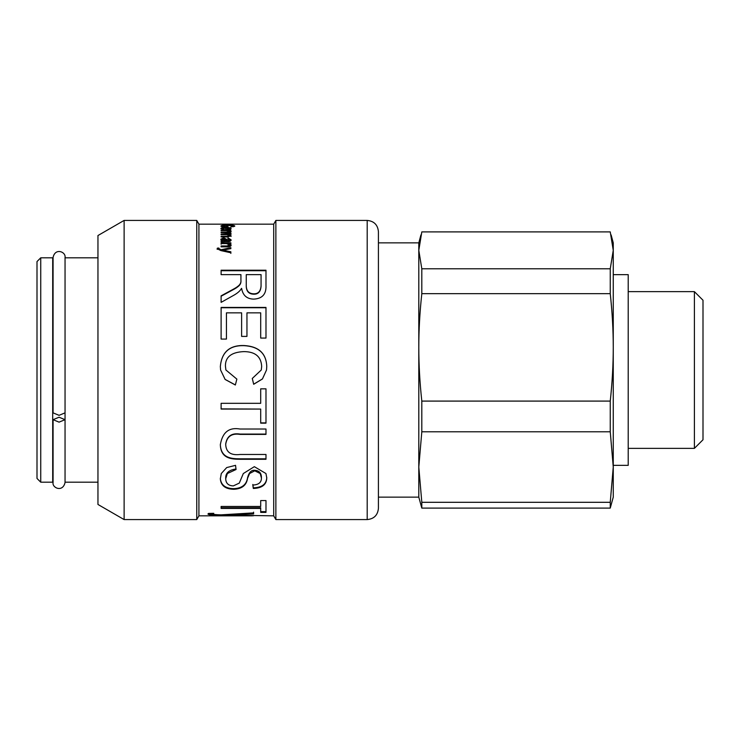 <?xml version="1.0" encoding="UTF-8"?>
<svg xmlns="http://www.w3.org/2000/svg" width="740" height="740" viewBox="0 0 740 740"><rect width="100%" height="100%" fill="white"/><g stroke="black" fill="none" stroke-linecap="round" stroke-linejoin="round"><path stroke-width="1.11" d="M40.737 257.816L37 261.553L37 478.447L40.737 482.184L40.737 257.816L52.706 257.816L52.706 482.184L40.737 482.184M97.958 257.816L65.046 257.816L65.046 482.184L97.958 482.184M124.126 220.418L97.958 235.533L97.958 504.467L124.126 519.582L196.757 519.582L196.757 220.418L124.126 220.418L124.126 519.582M196.757 220.418L198.921 224.165L198.921 515.836L196.757 519.582M198.921 224.165L273.707 224.165L273.707 515.836L275.872 519.582L367.197 519.582C374.005 518.916 377.752 515.179 378.418 508.362L378.418 231.638C377.752 224.821 374.005 221.084 367.197 220.418L367.197 519.582M265.947 473.535L266.761 477.883C266.576 484.635 262.089 488.16 253.311 488.455L252.821 485.042C258.556 484.839 261.433 482.499 261.433 478.04L260.212 473.535L254.745 470.807L249.584 473.535L247.567 478.29C246.522 485.264 241.934 488.927 233.785 489.288C225.441 489.112 220.964 485.671 220.335 478.947L221.288 473.535L226.708 467.569L235.551 465.34L236.042 469.521L227.347 473.535L225.7 478.78C225.894 483.368 228.438 485.736 233.331 485.893L239.288 483.109L243.321 473.535L254.338 466.672L265.947 473.535M230.852 251.785L230.852 252.784L220.881 250.582L217.162 248.742L217.347 248.15L218.911 248.048L218.763 248.575L221.103 249.732L230.852 247.678L230.852 248.649L222.953 250.185L230.852 251.785M227.115 246.846L221.112 246.846L221.112 245.957L227.041 245.957L229.65 244.903L226.44 243.589L221.112 243.589L221.112 242.775L230.852 242.775L230.852 243.506L229.474 243.525L231.074 245.079C230.972 246.346 229.65 246.938 227.115 246.846M231.074 228.503C231.481 229.123 229.641 229.502 225.561 229.641L225.561 227.828L222.24 228.521L224.248 229.169L224.035 229.622L220.881 228.521C220.992 227.818 222.675 227.467 225.913 227.467C229.169 227.458 230.889 227.809 231.074 228.503M227.976 227.069L222.99 227.069L220.881 226.061C221.094 225.423 223.397 225.108 227.791 225.117C232.12 225.08 234.46 225.395 234.802 226.042L230.815 227.023L233.285 226.042L227.901 225.339C224.303 225.339 222.5 225.58 222.49 226.052L226.375 226.736L226.375 226.042L227.976 226.042L227.976 227.069M227.115 224.451L221.112 224.165L230.852 224.165L227.115 224.451M233.331 295.528L221.112 302.364L221.112 295.843C236.051 287.684 235.181 288.406 238.308 285.954C240.324 284.336 241.203 282.329 240.925 279.942L240.925 274.623L221.112 274.623L221.112 270.202L265.984 270.202L265.984 285.594C266.344 294.187 262.256 298.701 253.718 299.117C246.846 298.96 242.812 295.389 241.619 288.387L241.499 288.387C240.186 290.885 237.466 293.262 233.331 295.528M226.44 339.077L221.112 339.077L221.112 307.433L265.984 307.433L265.984 338.078L260.693 338.078L260.693 312.854L246.957 312.854L246.957 336.404L241.619 336.404L241.619 312.854L226.44 312.854L226.44 339.077M236.865 379.121L235.348 385.004L225.126 379.463L220.594 370L220.335 366.494C221.695 352.147 229.548 345.154 243.876 345.525C258.667 346.32 266.298 353.341 266.761 366.568L266.511 370L262.45 378.963L253.681 384.273L252.285 378.464L261.266 370L261.673 366.494C261.174 356.634 255.254 351.676 243.913 351.611C231.518 352.129 225.349 356.911 225.413 365.958L225.904 370L236.865 379.121M265.984 423.151L260.693 423.151L260.693 409.072L221.112 409.072L221.112 403.319L260.693 403.319L260.693 388.833L265.984 388.833L265.984 423.151M265.984 459.281L240.019 459.281C232.258 459.189 220.788 459.041 220.335 444.749C222.426 432.327 228.993 427.082 240.019 429.024L265.984 429.024L265.984 434.408L240.139 434.408C231.768 433.094 226.958 436.397 225.7 444.324C226.005 452.214 230.815 455.6 240.139 454.471L265.984 454.471L265.984 459.281M265.984 512.385L260.693 512.385L260.693 508.435L221.112 508.435L221.112 506.456L260.693 506.456L260.693 500.573L265.984 500.573L265.984 512.385M253.598 515.752L220.335 515.345C212.537 515.253 208.412 514.809 207.94 514.041L208.56 513.43L213.768 513.329L213.277 513.884C212.917 514.402 215.516 514.726 221.066 514.846L253.598 512.885L253.598 513.949L227.263 515.142L273.707 515.836M231.074 231.241L230.547 231.777L226.227 230.649L221.112 230.649L221.112 230.177L230.852 230.177L229.391 230.621L231.074 231.241M227.809 236.957L221.112 236.957L221.112 236.282L227.263 236.282L229.65 235.597L226.773 234.691L221.112 234.691L221.112 234.081L229.65 233.47C229.835 232.943 228.679 232.665 226.172 232.638L221.112 232.638L221.112 232.083L230.852 232.083L229.502 232.591L231.074 233.59L229.363 234.599L231.074 235.746L227.809 236.957M225.182 241.536L221.112 241.795L221.112 240.972L222.315 240.814L220.881 239.196L223.693 237.753L226.736 239.418L227.3 240.759L229.724 239.686L227.865 238.567L228.077 237.873L231.074 239.797C230.889 241.194 229.668 241.776 227.411 241.536L225.182 241.536M222.953 250.203L222.953 250.823L230.852 252.396L230.852 253.385M218.763 248.575L218.763 249.195L221.103 250.351L230.852 248.307M217.162 249.362L217.347 248.77L218.911 248.677M221.103 250.351L221.103 249.732M217.347 248.77L217.347 248.15M229.474 243.525L231.074 245.717M221.112 244.237L221.112 243.423L230.852 243.423L230.852 244.154M221.112 246.596L227.041 246.596L229.65 245.541L229.65 244.903M225.561 228.197L226.93 228.207M229.724 228.466L230.852 228.854M221.066 228.891L222.259 228.457M222.24 228.521L222.287 229.381M229.696 229.317L229.724 228.503L226.93 227.855L226.93 229.187L229.724 228.503M226.375 226.782L227.976 226.782L227.976 227.8M222.49 226.052L222.583 226.967M233.285 226.782L233.285 226.042M233.285 226.126L234.488 226.422M221.195 226.449L222.49 226.126M221.112 270.711L265.984 270.711M221.112 296.222C236.051 288.11 235.181 288.822 238.308 286.38C240.324 284.78 241.203 282.782 240.925 280.404L240.925 275.114M246.254 275.114L246.254 285.057C246.059 291.014 248.548 294.058 253.718 294.196C258.214 294.335 260.665 291.68 261.063 286.223L261.063 275.114M261.063 274.623L246.254 274.623L246.254 284.623C246.059 290.607 248.548 293.669 253.718 293.808C258.214 293.947 260.665 291.273 261.063 285.788L261.063 274.623M240.925 280.404L240.925 279.942M221.112 307.748L265.984 307.748M236.865 379.074L235.348 385.004M225.413 365.976L225.904 370M261.266 370L261.673 366.494M266.511 370L262.45 378.917L253.681 384.199L252.285 378.418M220.335 366.513C221.695 352.24 229.548 345.284 243.876 345.645C258.667 346.45 266.298 353.424 266.761 366.587M235.348 384.93L225.126 379.417L220.594 370M265.984 422.882L260.693 422.882M260.693 409.072L221.112 408.878M265.984 458.819L240.019 458.819C232.258 458.735 220.788 458.587 220.335 444.37M265.984 434.084L240.139 434.084C231.768 432.771 226.958 436.064 225.7 443.945L225.7 444.324M266.761 477.328C266.576 484.053 262.089 487.558 253.311 487.845L252.821 484.45M253.311 487.845L253.311 488.455M236.042 469.012C228.984 469.928 225.543 472.999 225.7 478.225L225.7 478.78M261.433 478.04L261.433 477.485C261.387 473.036 259.157 470.631 254.745 470.289C251.341 469.937 248.945 472.425 247.567 477.735C246.522 484.672 241.934 488.317 233.785 488.678C225.441 488.502 220.964 485.07 220.335 478.391M265.984 511.654L260.693 511.654M260.693 508.435L260.693 507.733L221.112 507.733M253.598 512.154L253.598 513.218L235.07 514.134M213.98 514.365L208.236 513.653M227.263 514.781L224.137 514.707M227.263 514.55L227.263 515.133M213.277 513.338L213.277 513.884M220.335 514.818L220.335 515.345M220.576 514.827L220.576 515.345M229.391 230.621L229.391 231.333L231.074 231.953M229.363 235.292L231.074 236.439M229.502 233.294L231.074 234.293M228.632 232.795L229.502 232.795M227.448 234.774L229.65 234.173L229.65 233.47M227.263 236.976L229.65 236.291L229.65 235.597M229.363 235.154L229.363 234.599M229.502 233.165L229.502 232.591M227.865 239.242L228.077 238.548L231.074 240.463M220.881 239.862L223.693 238.428L226.736 240.084L227.3 241.425L229.724 240.352L229.724 239.686M221.112 241.638L222.315 241.481L222.315 240.814M222.185 239.362L222.185 240.038L225.996 241.425L223.73 238.511L222.185 239.362L225.996 240.759M228.077 238.548L228.077 237.873M227.3 241.425L227.3 240.759M226.736 240.084L226.736 239.418M273.707 224.165L275.872 220.418L275.872 519.582M378.418 461.853L378.418 499.389M378.418 497.141L418.803 497.141L418.803 242.859L378.418 242.859M418.803 497.141L421.809 508.102L610.25 508.102L613.257 497.141L613.257 467.042L610.25 502.303L421.809 502.303L418.803 467.042L421.809 431.781L610.25 431.781L613.257 467.042L613.257 347.384C613.266 364.515 612.267 382.423 610.25 401.089L421.809 401.089C419.793 382.423 418.785 364.515 418.803 347.384C418.785 330.243 419.793 312.345 421.809 293.678L610.25 293.678C612.267 312.345 613.266 330.243 613.257 347.384L613.257 250.342L610.25 268.786L421.809 268.786L418.803 250.342L421.809 231.898L610.25 231.898L613.257 250.342L613.257 242.859L611.12 234.913M421.809 508.102L421.809 502.303M421.809 431.781L421.809 401.089M421.809 293.678L421.809 268.786M610.25 508.102L610.25 502.303M610.25 431.781L610.25 401.089M613.257 274.642L628.214 274.642L628.214 465.358L613.257 465.358M694.398 448.357L703 439.764L703 300.236L694.398 291.643L694.398 448.357L628.214 448.357M610.25 293.678L610.25 268.786M59.061 422.142L53.077 419.682L59.061 417.221L65.046 419.682L59.061 422.142M53.077 412.865L59.061 415.325L65.046 412.865L65.046 257.446C66.026 251.878 55.176 247.475 53.077 257.446L53.077 412.855M224.988 251.156L224.988 250.546M227.041 246.596L227.041 245.957M225.913 228.197L225.913 227.467M240.019 458.819L240.019 459.281M233.785 488.678L233.785 489.288M247.567 477.735L247.567 478.29M254.745 470.289L254.745 470.807M232.304 514.282L232.304 514.985M227.448 234.7L227.448 234.081M227.263 236.957L227.263 236.282M225.404 241.425L225.404 240.759M226.967 240.778L226.967 240.112M223.693 238.428L223.693 237.753M198.921 515.836L252.349 515.836M275.872 220.418L367.197 220.418M418.803 242.859L420.93 234.913M694.398 291.643L628.214 291.643M53.077 419.691L53.077 482.554C51.957 487.808 62.715 492.757 65.046 482.554L65.046 419.691"/></g></svg>
